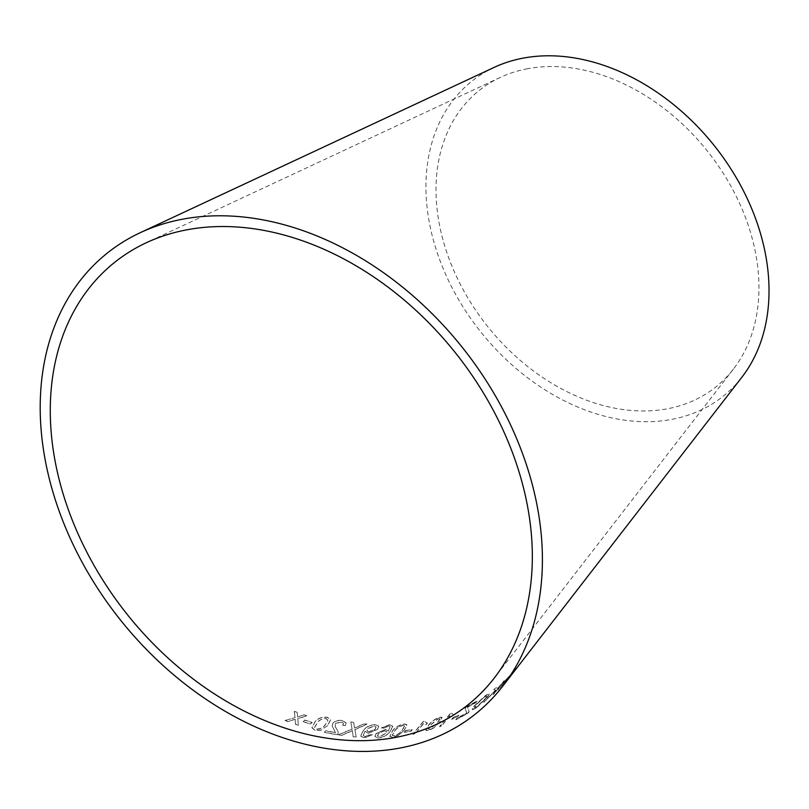 <?xml version="1.0" encoding="UTF-8"?>
<svg xmlns="http://www.w3.org/2000/svg" width="809" height="809" viewBox="0 0 809 809"><rect width="100%" height="100%" fill="white"/><g stroke="black" fill="none" stroke-linecap="round" stroke-linejoin="round"><path stroke-width="0.61" stroke-dasharray="4.04 3.03" d="M494.218 67.359A201.492 149.352 -128.6 0 0 480.829 332.003A201.492 149.352 -128.6 0 0 741.944 377.146M285.031 720.516L295.042 717.613L294.294 711.445L297.186 712.527L297.591 716.986L303.86 714.913L306.884 715.945L297.793 718.716L298.379 725.289L295.457 724.298L295.214 719.343L287.994 721.628L285.031 720.516L295.042 717.613M295.032 717.452L294.294 711.283L297.176 712.365L297.591 716.986L303.86 714.913M303.163 721.749L304.68 720.182L312.102 722.518L310.585 724.095L303.163 721.749L304.68 720.182M327.706 725.501L320.971 730.264L315.257 730.507L311.961 727.807L314.812 722.255C317.502 718.534 321.658 716.905 327.281 717.391L330.557 719.919L327.706 725.501L320.971 730.264M345.392 725.622L342.773 725.349L343.552 723.539L341.307 722.053L335.573 723.529L335.148 726.472L338.02 731.538L338.152 733.743L337.424 734.885L324.49 732.367L325.885 730.851L335.492 732.782L332.115 725.895L333.065 723.044C335.735 720.819 338.86 720.05 342.45 720.738L346.262 723.074L345.392 725.622L342.773 725.349M341.732 735.381L338.546 734.875L352.117 729.192L350.853 722.103L353.644 722.548L354.605 728.201L364.09 723.934L367.104 724.247L354.949 729.678L356.213 737.211L353.169 736.898L352.431 730.76L341.732 735.381L338.546 734.875M368.287 733.338L365.223 731.366L363.19 735.583L365.284 736.625L370.229 734.714L372.342 734.926L364.181 737.919L360.703 736.21L363.433 730.557C366.103 727.018 370.118 725.086 375.487 724.733L378.794 726.3L377.631 729.324L368.287 733.338L365.223 731.366M376.165 733.632L385.387 729.475L388.391 731.114L390.069 726.583L388.522 726.189L383.567 728.231L381.383 728.08L389.523 724.884L392.901 726.28L390.1 731.66C387.38 735.239 383.395 737.383 378.157 738.071L374.982 736.746L376.094 733.46L385.387 729.475M385.317 729.303L388.391 731.114L390.069 726.583M404.399 730.133L398.139 735.573L392.861 737.312L389.887 736.473L392.466 731.164C394.994 727.625 398.877 725.279 404.106 724.136L407.008 724.884L404.399 730.133L398.139 735.573M404.197 732.317L405.552 730.719L412.307 729.769L410.942 731.366L404.197 732.317L405.552 730.719M423.41 723.772L415.138 733.834L412.974 734.279L423.582 721.375L424.978 721.092L425.291 722.124L427.405 723.195L426.151 724.712L423.309 723.6L415.138 733.834M439.55 722.316L433.594 728.07L428.679 730.557L425.989 730.466L428.497 725.521C430.944 722.093 434.605 719.393 439.469 717.431L442.098 717.441L439.55 722.316L433.594 728.07M449.905 715.935L441.643 725.997L439.651 726.725L450.249 713.811L451.533 713.336L451.786 714.276L451.422 713.174L453.536 714.782L452.292 716.309L449.784 715.763L441.643 725.997M451.746 719.383L453 717.816L458.966 715.085L457.712 716.653L451.746 719.383L453 717.816M465.165 708.441L466.368 706.945L477.199 701.1L476.005 702.596L467.612 707.218L469.169 711.748L467.926 713.316L455.973 719.777L457.176 718.281L466.884 713.123L465.044 708.279L466.368 706.945M466.237 706.783L477.067 700.938L475.874 702.445L467.481 707.056L469.169 711.748M475.975 708.239L472.365 709.756L474.104 706.297L486.118 695.285L489.566 693.606L487.574 697.105L475.975 708.239L472.234 709.594L474.104 706.297M483.812 702.374L495.452 690.198L493.874 689.652L496.271 687.741L497.848 688.449L504.361 680.713L494.572 693.262L492.914 694.779L496.311 690.431L495.786 690.279L483.812 702.374L495.452 690.198M501.722 685.668L504.856 681.825C502.965 683.696 502.692 683.726 504.027 681.906L516.112 668.527L506.545 680.854L509.286 677.093L498.122 689.844M497.96 689.713L504.856 681.825C502.965 683.696 502.692 683.726 504.027 681.906L516.112 668.527M527.731 68.694A189.66 140.584 -128.6 0 0 500.286 77.421A189.66 140.584 -128.6 0 0 487.675 326.533A189.66 140.584 -128.6 0 0 733.46 369.025A189.66 140.584 -128.6 0 0 718.503 166.098A189.66 140.584 -128.6 0 0 527.731 68.694M515.95 668.386L506.383 680.723L509.124 676.961L501.56 685.526M504.705 681.684C502.814 683.554 502.531 683.585 503.876 681.765C502.531 683.585 502.814 683.554 504.705 681.684M513.381 671.46L505.706 680.248C504.806 681.522 505.251 681.198 507.051 679.287L513.543 671.601L505.554 680.106C504.644 681.38 505.099 681.057 506.899 679.155L513.543 671.601M495.31 690.047L493.723 689.501L496.129 687.589L497.697 688.307L504.209 680.571L494.42 693.121L492.762 694.628L496.16 690.279L495.634 690.128L483.671 702.222M473.973 706.146L485.976 695.133L489.425 693.455L487.423 696.954L475.834 708.087M484.844 696.569L475.975 704.872L474.458 707.733L476.956 706.661L485.542 698.389L487.321 695.396L484.844 696.569L476.117 705.033L474.6 707.885L477.098 706.823L485.683 698.541L487.463 695.548L484.985 696.721M469.038 711.596L467.794 713.154L455.851 719.616L457.045 718.119L466.742 712.962L465.044 708.279M452.878 717.644L458.845 714.913L457.591 716.491L451.624 719.221M441.532 725.835L439.53 726.563L450.138 713.639L451.422 713.174L453.414 714.62L452.17 716.147L449.784 715.763M433.493 727.908L428.578 730.385L425.888 730.305L428.396 725.349C430.843 721.921 434.504 719.221 439.368 717.259L441.997 717.27L439.439 722.154M439.833 718.807L438.306 718.564L430.56 724.783L428.133 728.939L429.64 729.091L437.325 722.821L439.843 718.776M439.934 718.979L438.417 718.736L430.661 724.955L428.244 729.111L429.741 729.263L437.436 722.993L439.934 718.979M415.047 733.662L412.873 734.107L423.491 721.203L424.887 720.92L425.2 721.952L427.304 723.024L426.05 724.54L423.309 723.6M405.471 730.547L412.216 729.597L410.851 731.194L404.106 732.145M398.058 735.401L392.78 737.141L389.817 736.291L392.395 730.992C394.923 727.443 398.797 725.107 404.025 723.954L406.927 724.702L404.318 729.961M404.601 725.966L403.003 725.44C399.191 726.563 396.461 728.424 394.792 731.012L392.314 735.421L393.963 736.008C397.745 734.845 400.465 732.964 402.113 730.385L404.682 726.138L402.922 725.269C399.11 726.391 396.38 728.252 394.721 730.84L392.234 735.25L393.882 735.836C397.664 734.663 400.384 732.792 402.033 730.203L404.601 725.966M389.999 726.411L388.451 726.007L383.506 728.06L381.312 727.908L389.453 724.712L392.83 726.098L390.019 731.478C387.299 735.068 383.324 737.211 378.086 737.899L374.911 736.574L376.094 733.46M384.538 730.699L378.369 733.581L377.469 735.826L379.269 736.594L385.782 733.429L386.52 731.447L384.538 730.699L378.44 733.763L377.54 736.008L379.34 736.766L385.853 733.601L386.591 731.629L384.609 730.871M365.162 731.194L363.14 735.411L365.223 736.443L370.168 734.542L372.282 734.754L364.121 737.747L360.642 736.038L363.372 730.375C366.042 726.846 370.067 724.904 375.427 724.561L378.733 726.128L377.57 729.152L368.226 733.166M368.894 731.73L375.133 729.131L375.973 726.846L373.991 725.855L367.721 728.606L366.851 730.749L368.955 731.902L375.194 729.303L376.043 727.018L374.051 726.037L367.782 728.778L366.912 730.921L368.955 731.902M338.506 734.703L352.067 729.02L350.813 721.931L353.604 722.376L354.554 728.029L364.04 723.762L367.043 724.075L354.898 729.506L356.152 737.039L353.118 736.726L352.38 730.578L341.691 735.209M342.733 725.177L343.512 723.367L341.277 721.881L335.543 723.367L335.108 726.3L337.98 731.366L338.111 733.571L337.383 734.714L324.46 732.196L325.845 730.679L335.452 732.61L332.084 725.734L333.035 722.872C335.705 720.647 338.829 719.879 342.419 720.566L346.222 722.892L345.352 725.451M320.94 730.102L315.237 730.335L311.94 727.645L314.792 722.093C317.482 718.362 321.638 716.744 327.261 717.219L330.527 719.747L327.675 725.329M327.918 720.111L326.088 718.534C321.992 718.554 319.059 719.97 317.29 722.761L314.58 727.402L316.42 729.04C320.506 728.96 323.428 727.534 325.188 724.753L327.938 720.283L326.118 718.705C322.012 718.726 319.08 720.131 317.32 722.933L314.61 727.574L316.45 729.212C320.536 729.131 323.458 727.706 325.218 724.925L327.938 720.283M304.659 720.01L312.082 722.356L310.565 723.924L303.153 721.588M303.85 714.751L306.864 715.773L297.783 718.544L298.369 725.127L295.447 724.136L295.204 719.181L287.994 721.466L285.021 720.354M500.286 77.421L146.207 242.791M733.46 369.025L494.269 678.053"/><path stroke-width="1.21" d="M187.182 229.756A283.11 209.844 -128.6 0 0 146.207 242.791A283.11 209.844 -128.6 0 0 127.397 614.638A283.11 209.844 -128.6 0 0 494.269 678.053A283.11 209.844 -128.6 0 0 471.95 375.154A283.11 209.844 -128.6 0 0 187.182 229.756M182.834 219.148A294.941 218.612 -128.6 0 0 140.149 232.729A294.941 218.612 -128.6 0 0 120.541 620.109A294.941 218.612 -128.6 0 0 502.753 686.184A294.941 218.612 -128.6 0 0 479.494 370.623A294.941 218.612 -128.6 0 0 182.834 219.148M502.753 686.184L741.944 377.146A201.492 149.352 -128.6 0 0 726.047 161.567A201.492 149.352 -128.6 0 0 523.383 58.086A201.492 149.352 -128.6 0 0 494.218 67.359L140.149 232.729"/></g></svg>

